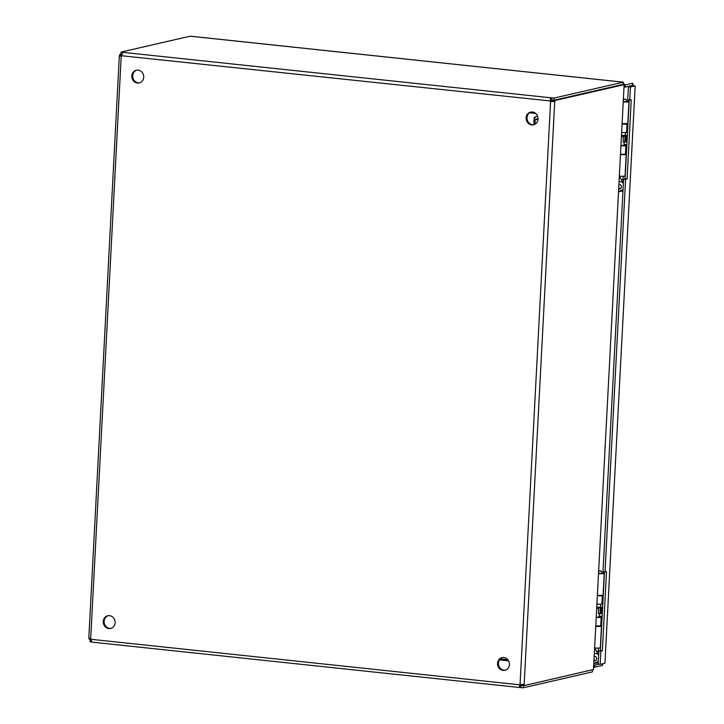 <?xml version="1.0" encoding="UTF-8"?>
<svg xmlns="http://www.w3.org/2000/svg" width="724" height="724" viewBox="0 0 724 724"><rect width="100%" height="100%" fill="white"/><g stroke="black" fill="none" stroke-linecap="round" stroke-linejoin="round"><path stroke-width="1.09" d="M136.764 70.156A6.507 5.928 -102.9 0 0 132.709 75.749A6.507 5.928 -102.9 0 0 139.669 82.808M531.072 112.03A6.507 5.928 -102.9 0 0 527.018 117.614A6.507 5.928 -102.9 0 0 533.977 124.673M108.175 615.671A6.507 5.928 -102.9 0 0 104.12 621.264A6.507 5.928 -102.9 0 0 111.08 628.323M502.483 657.546A6.507 5.928 -102.9 0 0 498.429 663.139A6.507 5.928 -102.9 0 0 505.388 670.189M520.04 684.596L524.158 684.614L554.72 101.559L550.593 101.55L520.04 684.596L520.927 684.397A2.027 1.846 -102.9 0 0 520.683 684.614L519.796 684.823A2.027 1.846 77.1 0 1 520.04 684.596L520.257 684.524M121.46 55.739L551.263 101.07A2.027 1.846 -102.9 0 0 551.48 101.342L550.593 101.55A2.027 1.846 77.1 0 1 550.376 101.279C549.969 99.324 550.448 98.193 551.806 97.885L554.122 98.048L554.005 100.238L551.688 100.066L551.806 97.885L122.89 52.345L121.46 55.739A2.027 1.846 77.1 0 1 121.225 55.956L120.157 56.182L119.333 55.875L119.623 55.368L121.542 55.567M131.822 75.957A6.507 5.928 77.1 0 1 136.32 70.246A6.507 5.928 77.1 0 1 143.551 75.26A6.507 5.928 77.1 0 1 139.225 82.934A6.507 5.928 77.1 0 1 131.822 75.957M526.131 117.822A6.507 5.928 77.1 0 1 530.62 112.111A6.507 5.928 77.1 0 1 537.86 117.125A6.507 5.928 77.1 0 1 533.534 124.8A6.507 5.928 77.1 0 1 526.131 117.822M103.233 621.473A6.507 5.928 77.1 0 1 107.731 615.762A6.507 5.928 77.1 0 1 114.962 620.776A6.507 5.928 77.1 0 1 110.636 628.45A6.507 5.928 77.1 0 1 103.233 621.473M497.542 663.338A6.507 5.928 77.1 0 1 502.031 657.627A6.507 5.928 77.1 0 1 509.262 662.641A6.507 5.928 77.1 0 1 504.945 670.315A6.507 5.928 77.1 0 1 497.542 663.338M552.702 101.351A2.027 0.796 96.1 0 0 553.018 100.301L555.027 100.509A2.027 0.796 96.1 0 1 554.72 101.559L551.48 101.342M551.263 101.07L551.688 100.066M523.325 685.619L523.217 687.8L520.9 687.637L520.683 684.614L521.009 685.447L523.886 685.492M119.333 55.875L88.817 638.179L90.663 639.002A2.027 1.846 77.1 0 1 90.88 639.274L91.957 642.116L520.9 687.637C519.561 687.556 519.199 686.614 519.796 684.823L90.88 639.274M553.018 100.301L553.57 100.174M555.027 100.509L624.133 84.654L593.481 669.528L524.366 685.547L522.357 685.329A2.027 0.796 96.1 0 0 522.149 684.397L523.47 684.334M122.039 54.354L120.926 54.246L121.044 52.065L190.168 36.2L623.246 82.183L554.122 98.048M623.246 82.183L623.138 84.364L554.005 100.238M120.935 54.083L119.931 54.318L121.949 54.526A2.027 0.796 -83.9 0 1 121.931 54.626M90.799 639.509L90.247 639.636L91.016 639.699M624.133 84.654L622.604 84.491M121.044 52.065L122.89 52.354M90.962 639.527L89.278 639.346A2.027 0.796 -83.9 0 0 89.07 638.414L89.604 638.468M523.217 687.8L592.341 671.935L592.449 669.917M91.885 642.052L90.129 641.817L90.247 639.636M524.366 685.547A2.027 0.796 96.1 0 0 524.158 684.614M119.931 54.318A2.027 0.796 -83.9 0 1 119.623 55.368M593.481 669.528L624.124 84.799M604.667 663.32L600.178 664.351L600.866 651.175L602.359 650.831L606.513 571.598L605.02 571.942L625.59 179.407L627.084 179.063L631.238 99.831L627.726 99.957L628.423 86.78L632.912 85.749L635.183 85.975L604.938 663.03L635.183 85.975M603.038 663.7L602.223 665.582L602.314 663.863M623.246 82.201L622.206 82.065M632.74 83.206L625.255 84.925L625.138 87.106L632.631 85.387L632.74 83.206L633.292 85.966M634.64 85.93L630.432 86.989L629.744 100.174M593.861 667.211L602.223 665.582M632.631 85.387L632.405 86.165L632.631 85.387M623.156 83.875L624.242 83.667L623.192 83.332M625.255 84.925L624.378 84.835M628.423 86.78L630.432 86.989M600.178 664.351L598.16 664.143L598.857 650.957L600.35 650.614L604.477 571.879M627.084 179.063L625.074 178.846L629.201 100.111M625.59 179.407L623.581 179.19L625.074 178.846M605.02 571.942L603.001 571.725L623.581 179.19M602.359 650.831L600.35 650.614M600.866 651.175L598.857 650.957M598.82 664.207L594.847 665.121L594.739 667.302M594.847 665.121L593.97 665.03M624.269 87.016L625.138 87.106M598.911 570.802L601.201 571.046L602.368 573.317L598.775 573.444L602.314 573.2M597.001 607.219L600.585 607.119L600.748 604.214M601.201 571.046L598.893 571.064M596.938 608.513L598.685 608.613M594.866 648.052L598.612 655.501M594.196 660.849A2.317 2.118 -102.9 0 0 596.685 658.822A2.317 2.118 -102.9 0 0 594.431 656.288M598.305 661.446L594.06 663.428L598.223 662.913M595.716 660.587A2.317 2.118 77.1 0 1 594.25 659.7M594.866 647.989A4.543 0.561 3 0 0 600.332 647.727L601.463 626.142A4.543 0.561 -177 0 1 595.997 626.405M598.757 573.679A4.543 0.561 3 0 0 604.223 573.417A4.543 0.561 3 0 0 602.115 572.829M600.793 625.808A4.543 0.561 -177 0 1 601.463 626.142M599.608 625.952L596.006 626.179M597.626 595.264A4.543 0.561 3 0 0 603.092 595.001L604.223 573.417M623.636 99.007L625.925 99.242L627.093 101.523L623.5 101.641M621.726 135.424L625.31 135.325L625.464 132.564M625.925 99.242L623.626 99.269M621.663 136.718L623.409 136.809M619.59 176.258L623.337 183.706M618.92 189.055A2.317 2.118 -102.9 0 0 621.409 187.018A2.317 2.118 -102.9 0 0 619.156 184.484M623.029 189.643L618.785 191.634L622.957 191.118M620.441 188.792A2.317 2.118 77.1 0 1 618.975 187.905M619.59 176.185A4.543 0.561 3 0 0 625.056 175.923L626.188 154.339A4.543 0.561 -177 0 1 620.721 154.601M627.038 101.396L623.5 101.659M623.491 101.885A4.543 0.561 3 0 0 628.948 101.613A4.543 0.561 3 0 0 626.848 101.034M624.432 154.248L620.73 154.384M622.359 123.469A4.543 0.561 3 0 0 627.817 123.198L628.948 101.613M535.651 123.795A2.824 2.57 77.1 0 1 538.032 119.053M535.869 123.614A2.362 2.145 77.1 0 1 537.977 119.641M599.291 616.323L602.133 616.631M597.164 604.124A4.543 0.561 3 0 0 601.861 604.133L602.793 604.006M603.237 595.59L602.305 595.707A4.543 0.561 -177 0 1 597.608 595.707M597.617 595.481L603.255 595.191M601.653 625.69L600.73 625.817A4.543 0.561 -177 0 1 596.024 625.817M596.486 617.174L602.115 616.884M599.282 616.477A4.543 0.561 -177 0 1 601.49 616.857L599.273 616.73M602.096 617.273L601.164 617.4A4.543 0.561 -177 0 1 596.467 617.391M599.3 616.088L602.142 616.386M600.603 606.839A8.788 1.086 -177 0 1 601.68 607.418A8.788 1.086 -177 0 1 601.11 607.771L599.472 607.608M601.68 607.418L601.373 613.319A8.788 1.086 -177 0 1 600.802 613.671L598.413 613.708L598.721 607.816M600.368 607.979L600.051 613.871M624.007 144.673L626.848 144.972M621.88 132.474A4.543 0.561 3 0 0 626.577 132.483L627.509 132.356M626.441 123.532L627.337 123.623M627.952 123.94L627.02 124.057A4.543 0.561 -177 0 1 622.323 124.057M622.332 123.831L627.97 123.542M626.378 154.04L625.446 154.167A4.543 0.561 -177 0 1 620.749 154.158M621.201 145.515L626.839 145.234M623.998 144.827A4.543 0.561 -177 0 1 626.206 145.207L623.988 145.081M626.812 145.624L625.889 145.75A4.543 0.561 -177 0 1 621.192 145.741M624.025 144.438L626.866 144.737M625.328 135.189A8.788 1.086 -177 0 1 626.396 135.768A8.788 1.086 -177 0 1 625.826 136.121L624.188 135.958M626.396 135.768L626.088 141.669A8.788 1.086 -177 0 1 625.518 142.013L623.129 142.058L623.445 136.166M625.084 136.32L624.776 142.221M534.774 124.347A5.575 5.077 77.1 0 1 533.86 120.818A5.575 5.077 77.1 0 1 536.665 116.302A5.575 5.077 77.1 0 1 537.489 115.976M537.452 115.903L534.231 117.578L533.896 123.967L534.466 124.492M90.663 639.002L121.225 55.956M508.583 660.849L499.469 659.881M500.248 658.903L507.814 659.709M631.5 86.075L630.242 85.939M596.703 651.537L598.277 651.319L598.449 648.08M597.771 653.79L594.576 653.455M598.712 653.618L597.716 653.727M594.965 663.392L594.304 663.465L594.965 663.392M621.427 179.742L623.002 179.525L623.174 176.276M622.504 181.995L619.31 181.661M623.436 181.824L622.441 181.923M619.69 191.598L619.029 191.661L619.69 191.598M535.679 113.451L529.534 112.799M601.861 604.133L602.305 595.707M600.73 625.817L601.164 617.4M600.802 613.671L601.11 607.771M626.577 132.483L627.02 124.057M625.446 154.167L625.889 145.75M625.518 142.013L625.826 136.121M622.106 82.038L191.652 36.327M599.246 617.246L599.427 613.807M598.277 651.319L598.839 653.184M624.676 136.284L625.31 135.325M623.961 145.506L624.142 142.157M623.002 179.525L623.563 181.38"/></g></svg>
